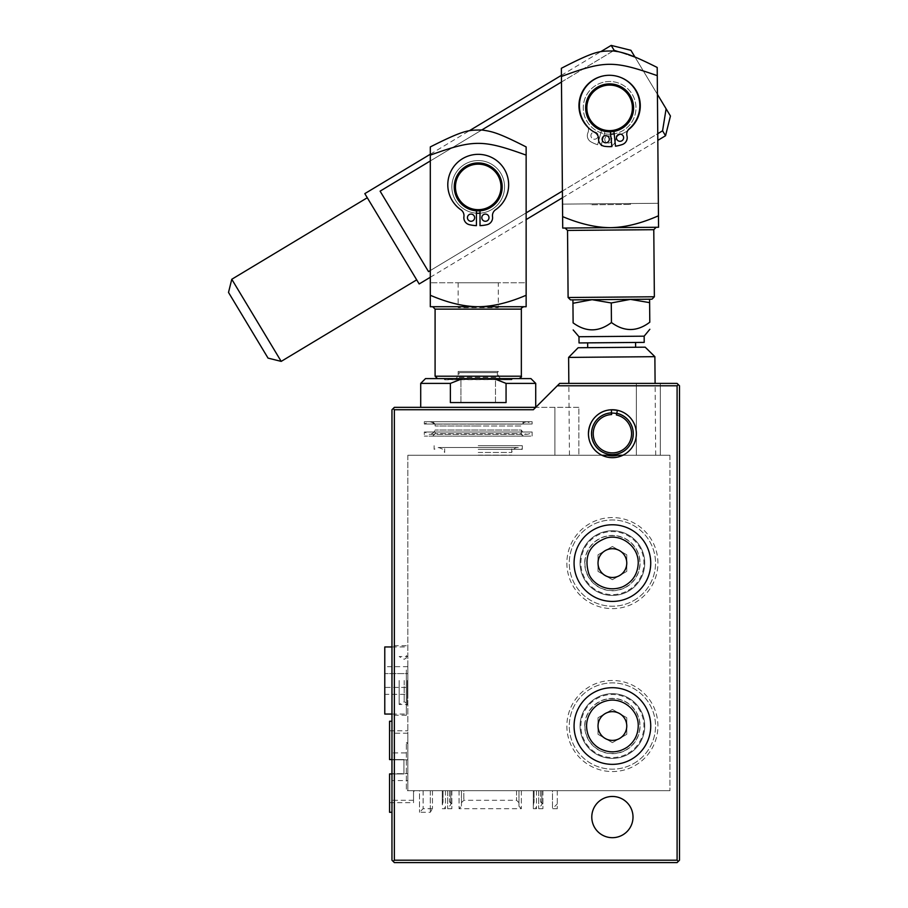 <?xml version="1.0" encoding="UTF-8"?>
<svg xmlns="http://www.w3.org/2000/svg" width="908" height="908" viewBox="0 0 908 908"><rect width="100%" height="100%" fill="white"/><g stroke="black" fill="none" stroke-linecap="round" stroke-linejoin="round"><path stroke-width="0.68" stroke-dasharray="4.54 3.41" d="M607.202 455.271L617.599 455.271M478.221 455.271L444.636 455.271L478.221 455.271M407.828 455.271L669.922 455.271L407.828 455.271L407.828 790.72L407.828 455.271M554.89 455.271L578.85 455.271L554.89 455.271L554.89 407.351L554.89 455.271M611.402 409.769A23.96 23.96 0 0 0 601.959 455.271C580.053 446.339 587.056 409.349 611.402 409.769C587.056 409.349 580.053 446.339 601.959 455.271A23.96 23.96 0 0 0 622.843 455.271L601.959 455.271A23.96 23.96 0 0 1 617.395 410.28A23.96 23.96 0 0 1 622.843 455.271A23.96 23.96 0 0 0 636.36 433.706A23.96 23.96 0 0 1 622.843 455.271C631.457 450.743 635.963 443.49 636.36 433.502C635.963 443.49 631.457 450.743 622.843 455.271A23.96 23.96 0 0 0 617.395 410.28A23.96 23.96 0 0 1 636.36 433.706A23.96 23.96 0 0 0 617.395 410.28C629.142 413.571 635.464 421.312 636.36 433.502C635.464 421.312 629.142 413.571 617.395 410.28A23.96 23.96 0 0 0 601.959 455.271A23.96 23.96 0 0 1 611.402 409.769L611.606 414.559A19.17 19.17 0 0 0 595.41 442.582A19.17 19.17 0 0 0 627.666 445.306A19.17 19.17 0 0 0 616.396 414.967L616.748 413.288A20.884 20.884 0 0 1 629.028 446.339A20.884 20.884 0 0 1 593.889 443.376A20.884 20.884 0 0 1 611.538 412.845M660.32 455.271L636.36 455.271L660.32 455.271L660.32 383.392L660.32 455.271M478.221 455.124L511.76 455.124L478.221 455.124M578.85 407.351L535.72 407.351L559.691 383.392L636.36 383.392L559.691 383.392L535.72 407.351L578.85 407.351L578.85 455.271L578.85 407.351M660.32 383.392L636.36 383.392L660.32 383.392M616.748 413.288L617.395 410.28M384.776 694.336L384.776 687.413L407.828 687.413L384.776 687.413L384.776 673.588L407.828 673.588L407.828 666.665L407.828 687.413L407.828 673.588L384.776 673.588L384.776 694.336L407.828 694.336L407.828 687.413L407.828 694.336M407.828 790.72L407.828 733.21L407.828 790.72L407.828 742.801L407.828 790.72L669.922 790.72L406.341 790.72L406.341 742.801L406.341 790.72L407.828 789.903L407.828 743.618L407.828 789.903M414.525 790.72L413.526 790.72L414.525 790.72L413.526 791.719L413.526 790.72L413.526 802.695L413.526 791.719M463.84 790.72L521.351 790.72L459.051 790.72L463.84 790.72L463.84 800.3L463.84 790.72M533.325 790.72L536.492 790.72L533.325 790.72C533.325 808.926 533.325 808.926 533.325 790.72L533.325 808.688L533.325 790.72M538.694 790.72L542.916 790.72L538.694 790.72L542.916 790.72L538.694 790.72L538.694 808.688L538.694 790.72M552.495 790.72L557.285 790.72L552.495 790.72L557.285 790.72L552.495 790.72L552.495 808.688L552.495 790.72M447.644 790.72L451.866 790.72L447.644 790.72L451.866 790.72L447.644 790.72L447.644 808.688L447.644 790.72M442.275 803.432L442.275 790.72L445.442 790.72L442.275 790.72C442.275 808.926 442.275 808.926 442.275 790.72L442.275 803.455M419.519 790.72L432.458 790.72L419.519 790.72L432.458 790.72L419.519 790.72L419.519 812.285L419.519 790.72M669.922 455.271L669.922 790.72L669.922 455.271M598.02 554.799L598.02 571.393L612.401 579.701L626.77 571.393L626.77 554.799L612.401 546.491L598.02 554.799L598.02 571.393L612.401 579.701L626.77 571.393L626.77 554.799L612.401 546.491L598.02 554.799M626.77 717.729L612.401 709.42L598.02 717.729L598.02 734.322L612.401 742.63L626.77 734.322L626.77 717.729L612.401 709.42L598.02 717.729L598.02 734.322L612.401 742.63L626.77 734.322L626.77 717.729M407.828 752.925L407.828 759.837L407.828 752.925L391.961 752.925L391.961 759.837L391.961 752.925M407.828 773.673L407.828 759.837L407.828 780.596L407.828 773.673L391.961 773.673L407.828 773.673M598.02 726.025A14.38 14.38 0 0 1 619.585 713.575A14.38 14.38 0 0 1 619.585 738.476A14.38 14.38 0 0 1 598.02 726.025M598.02 563.096A14.38 14.38 0 0 1 619.585 550.645A14.38 14.38 0 0 1 619.585 575.547A14.38 14.38 0 0 1 598.02 563.096M423.117 790.72L423.117 808.688L423.117 790.72M432.458 790.72L432.458 808.688L432.458 790.72M430.301 790.72L430.301 812.285L430.301 790.72M443.025 790.72L443.025 802.161L443.025 790.72M445.442 790.72L445.442 808.688L445.442 790.72M449.505 790.72L449.505 801.503L449.505 790.72M451.866 790.72L451.866 808.688L451.866 790.72M557.285 790.72L557.285 808.688L557.285 790.72M540.555 790.72L540.555 801.503L540.555 790.72M542.916 790.72L542.916 808.688L542.916 790.72M534.074 790.72L534.074 802.161L534.074 790.72M536.492 790.72L536.492 808.688L536.492 790.72M391.961 780.596L391.961 759.837L391.961 780.596L407.828 780.596M407.828 759.837L391.961 759.837L407.828 759.837M391.961 790.72L391.961 733.21L391.961 790.72M518.956 790.72L518.956 806.293L518.956 790.72M521.351 790.72L521.351 808.688L521.351 790.72M516.561 790.72L516.561 800.3L516.561 790.72M633.966 600.449A43.13 43.13 0 0 0 633.966 525.743A43.13 43.13 0 0 0 569.271 563.096A43.13 43.13 0 0 0 633.966 600.449A43.13 43.13 0 0 0 633.966 525.743A43.13 43.13 0 0 0 569.271 563.096A43.13 43.13 0 0 0 633.966 600.449M657.925 726.025A45.525 45.525 0 0 0 589.633 686.596A45.525 45.525 0 0 0 589.633 765.455A45.525 45.525 0 0 0 657.925 726.025A45.525 45.525 0 0 0 589.633 686.596A45.525 45.525 0 0 0 589.633 765.455A45.525 45.525 0 0 0 657.925 726.025M633.966 763.378A43.13 43.13 0 0 0 633.966 688.673A43.13 43.13 0 0 0 569.271 726.025A43.13 43.13 0 0 0 633.966 763.378A43.13 43.13 0 0 0 633.966 688.673A43.13 43.13 0 0 0 569.271 726.025A43.13 43.13 0 0 0 633.966 763.378M394.356 409.746L393.164 408.555L394.356 407.351L535.72 407.351L420.71 407.351L535.72 407.351L533.325 409.746L394.356 409.746L394.356 860.205L677.096 860.205L677.096 385.786L557.285 385.786L559.691 383.392L677.096 383.392L678.287 384.595L677.096 385.786M535.72 407.351L557.285 385.786M657.925 563.096A45.525 45.525 0 0 0 589.633 523.666A45.525 45.525 0 0 0 589.633 602.526A45.525 45.525 0 0 0 657.925 563.096A45.525 45.525 0 0 0 589.633 523.666A45.525 45.525 0 0 0 589.633 602.526A45.525 45.525 0 0 0 657.925 563.096M591.789 817.075A20.6 20.6 0 0 0 622.706 834.917A20.6 20.6 0 0 0 622.706 799.233A20.6 20.6 0 0 0 591.789 817.075M611.549 413.117A20.6 20.6 0 0 0 591.789 433.706A20.6 20.6 0 0 0 622.706 451.56A20.6 20.6 0 0 0 622.706 415.864A20.6 20.6 0 0 0 591.789 433.706A20.6 20.6 0 0 0 621.378 452.252A20.6 20.6 0 0 0 616.691 413.56M430.301 160.954L430.301 146.926L430.301 160.954L481.785 129.98L380.1 191.157L428.519 271.617L380.1 191.157L428.519 271.617L430.301 270.55L430.301 160.954L430.301 270.55L562.404 191.066L561.473 82.026L562.404 191.066L662.568 130.797L665.541 135.735M634.964 57.045L657.426 94.364L657.755 133.692L657.426 94.364L666.109 108.801L662.568 130.797M481.785 129.98C468.687 130.298 465.838 128.97 430.301 146.926L430.301 155.12C473.885 139.446 482.545 139.446 526.141 155.12L526.141 146.926C497.153 132.148 491.818 131.478 481.785 129.98L613.161 50.939L618.552 51.722L635.248 57.51L618.552 51.722C626.917 53.697 633.636 55.638 657.199 67.464L657.426 94.364L630.912 50.303M670.445 116.008L666.109 108.801M611.186 45.4L614.149 50.337L618.552 51.722M613.161 50.939L561.473 82.026L561.36 68.282C597.158 49.826 599.825 51.257 613.161 50.939L614.149 50.337M364.812 193.631L419.167 283.966M367.286 197.74L416.693 279.857L367.286 197.74M526.141 212.881L526.141 282.763L430.301 282.763L526.141 282.763L526.141 212.881L430.301 270.55L430.301 282.763L430.301 270.55M657.755 133.692L658.357 203.29L657.755 133.692L562.404 191.066L562.517 204.107L562.404 191.066M268.042 358.115L228.51 292.421M231.778 279.267L281.196 361.384M658.357 203.29L562.517 204.107L658.357 203.29M561.428 76.476C604.887 60.427 613.547 60.348 657.267 75.659L658.459 215.786C641.082 223.447 625.135 227.397 610.641 227.658C596.136 227.647 580.133 223.958 562.62 216.603L561.473 82.026M657.426 94.364L657.267 75.659M389.566 812.285L389.566 773.945L389.566 802.695L389.566 773.945L403.946 773.945L389.566 773.945L391.961 773.945L391.961 812.285L391.961 773.945L403.946 773.945L403.946 759.576L389.566 759.576L403.946 759.576L403.946 773.945L403.946 759.576L403.946 773.945L391.961 773.945L391.961 721.236L391.961 759.576L389.566 759.576L389.566 721.236M391.961 759.576L403.946 759.576L391.961 759.576L391.961 773.945M461.446 790.72L461.446 806.293L461.446 790.72M459.051 790.72L459.051 808.688L459.051 790.72M579.032 342.94L644.203 342.384M587.658 342.872L635.577 342.464L587.658 342.872M572.948 303.283L592.084 299.697L572.914 299.867L573.118 322.862C585.978 332.283 598.758 332.169 611.447 322.533C624.307 331.953 637.087 331.84 649.788 322.215L649.583 299.209L592.084 299.697L649.583 299.209M592.084 299.697L611.277 302.966L630.424 299.379L649.617 302.636M644.158 336.176L578.986 336.732M611.277 302.966L611.447 322.533M591.267 203.857L629.607 203.54L591.267 203.857L590.37 204.777L630.515 204.425L590.37 204.777L590.37 203.869L630.504 203.528L590.37 203.869M587.703 347.662L635.623 347.253L587.703 347.662M654.872 356.674L568.612 357.411M578.124 347.741L645.202 347.174M597.975 136.575A3.598 3.598 0 0 1 591.948 138.141A3.598 3.598 0 0 1 593.605 132.137A3.598 3.598 0 0 1 597.975 136.575A3.598 3.598 0 0 0 593.605 132.137A3.598 3.598 0 0 0 591.948 138.141A3.598 3.598 0 0 0 597.975 136.575M611.833 140.388A3.598 3.598 0 0 1 605.806 141.954A3.598 3.598 0 0 1 607.463 135.962A3.598 3.598 0 0 1 611.833 140.388A3.598 3.598 0 0 0 607.463 135.962A3.598 3.598 0 0 0 605.806 141.954A3.598 3.598 0 0 0 611.833 140.388M601.051 145.689L604.365 133.692A26.355 26.355 0 0 1 600.892 132.738L597.589 144.735A38.783 38.783 0 0 1 591.074 141.932A7.185 7.185 0 0 1 587.919 132.761A7.185 7.185 0 0 0 586.84 125.293A30.429 30.429 0 0 1 593.605 80.267A30.429 30.429 0 0 1 637.507 92.366A30.429 30.429 0 0 1 620.255 134.498A7.185 7.185 0 0 0 615.499 140.365A7.185 7.185 0 0 1 608.088 146.619A38.783 38.783 0 0 1 601.051 145.689L605 131.376A23.96 23.96 0 0 0 632.649 101.242A23.96 23.96 0 0 0 593.23 90.38A23.96 23.96 0 0 0 601.539 130.423A23.96 23.96 0 0 1 612.219 84.047A23.96 23.96 0 0 1 633.58 107.655A23.96 23.96 0 0 1 601.686 130.468A23.96 23.96 0 0 1 601.539 130.423L600.892 132.738A26.355 26.355 0 0 1 591.551 88.678A26.355 26.355 0 0 1 634.964 100.64A26.355 26.355 0 0 1 604.365 133.692L605 131.376A23.96 23.96 0 0 1 601.539 130.423L597.589 144.735A38.783 38.783 0 0 1 591.074 141.932A7.185 7.185 0 0 1 587.919 132.761A7.185 7.185 0 0 0 586.84 125.293A30.429 30.429 0 0 1 593.605 80.267A30.429 30.429 0 0 1 637.507 92.366A30.429 30.429 0 0 1 620.255 134.498A7.185 7.185 0 0 0 615.499 140.365A7.185 7.185 0 0 1 608.088 146.619A38.783 38.783 0 0 1 601.051 145.689M609.291 138.845A3.598 3.598 0 0 0 603.604 136.314A3.598 3.598 0 0 0 604.263 142.499A3.598 3.598 0 0 0 609.291 138.845M623.592 137.324A3.598 3.598 0 0 0 617.905 134.793A3.598 3.598 0 0 0 618.552 140.99A3.598 3.598 0 0 0 623.592 137.324M651.989 299.186L570.519 299.89M562.62 216.603L562.722 228.067L656.166 227.272L565.116 228.044L658.561 227.25L658.459 215.786M615.499 146.199L613.933 131.433A23.96 23.96 0 0 0 633.398 104.908A23.96 23.96 0 0 0 608.042 83.956A23.96 23.96 0 0 0 585.66 108.063A23.96 23.96 0 0 0 613.763 131.456A23.96 23.96 0 0 0 633.409 105.022A23.96 23.96 0 0 0 608.088 83.945A23.96 23.96 0 0 0 585.66 108.063A23.96 23.96 0 0 0 613.933 131.433L613.831 130.48A23.006 23.006 0 0 0 627.848 93.842A23.006 23.006 0 0 0 588.838 97.985A23.006 23.006 0 0 0 610.255 130.854L611.924 146.585A38.783 38.783 0 0 1 604.83 146.347A7.185 7.185 0 0 1 598.531 138.969A7.185 7.185 0 0 0 594.797 132.42A30.429 30.429 0 0 1 584.616 88.042A30.429 30.429 0 0 1 629.891 83.23A30.429 30.429 0 0 1 629.267 128.754A7.185 7.185 0 0 0 626.985 135.95A7.185 7.185 0 0 1 622.377 144.486A38.783 38.783 0 0 1 615.499 146.199M610.607 134.202A26.355 26.355 0 0 1 585.774 96.623A26.355 26.355 0 0 1 630.561 91.867A26.355 26.355 0 0 1 614.183 133.817M613.933 131.433L613.831 130.48A23.006 23.006 0 0 1 610.255 130.854L610.358 131.808M613.831 130.48A23.006 23.006 0 0 1 600.948 86.555A23.006 23.006 0 0 1 631.684 101.39A23.006 23.006 0 0 1 613.831 130.48M601.788 129.492A23.006 23.006 0 0 1 593.9 91.061A23.006 23.006 0 0 1 631.718 101.492A23.006 23.006 0 0 1 601.788 129.492A23.006 23.006 0 0 0 629.936 97.077A23.006 23.006 0 0 0 592.254 92.775A23.006 23.006 0 0 0 601.788 129.492M588.452 119.096A23.96 23.96 0 0 1 610.471 83.911A23.96 23.96 0 0 1 629.925 120.571A23.96 23.96 0 0 1 588.452 119.096M629.721 97.19A22.757 22.757 0 0 0 590.325 95.783A22.757 22.757 0 0 0 608.803 130.604A22.757 22.757 0 0 0 629.721 97.19M630.776 96.634A23.96 23.96 0 0 1 608.757 131.808A23.96 23.96 0 0 1 589.303 95.147A23.96 23.96 0 0 1 630.776 96.634A23.96 23.96 0 0 0 589.303 95.147A23.96 23.96 0 0 0 608.757 131.808A23.96 23.96 0 0 0 630.776 96.634M407.828 666.665L384.776 666.665M384.776 714.051L384.776 646.961M406.341 669.956L406.341 714.051L406.341 669.956M650.73 563.096A38.34 38.34 0 0 1 593.23 596.295A38.34 38.34 0 0 1 593.23 529.897A38.34 38.34 0 0 1 650.73 563.096A38.34 38.34 0 0 0 593.23 529.897A38.34 38.34 0 0 0 593.23 596.295A38.34 38.34 0 0 0 650.73 563.096A38.34 38.34 0 0 1 593.23 596.295A38.34 38.34 0 0 1 593.23 529.897A38.34 38.34 0 0 1 650.73 563.096M650.73 726.025A38.34 38.34 0 0 1 593.23 759.224A38.34 38.34 0 0 1 593.23 692.827A38.34 38.34 0 0 1 650.73 726.025A38.34 38.34 0 0 0 593.23 692.827A38.34 38.34 0 0 0 593.23 759.224A38.34 38.34 0 0 0 650.73 726.025A38.34 38.34 0 0 1 593.23 759.224A38.34 38.34 0 0 1 593.23 692.827A38.34 38.34 0 0 1 650.73 726.025M489.003 217.693A3.598 3.598 0 0 1 483.612 220.803A3.598 3.598 0 0 1 483.612 214.572A3.598 3.598 0 0 1 489.003 217.693A3.598 3.598 0 0 0 483.612 214.572A3.598 3.598 0 0 0 483.612 220.803A3.598 3.598 0 0 0 489.003 217.693A3.598 3.598 0 0 0 483.612 214.572A3.598 3.598 0 0 0 483.612 220.803A3.598 3.598 0 0 0 489.003 217.693M474.623 217.693A3.598 3.598 0 0 1 469.232 220.803A3.598 3.598 0 0 1 469.232 214.572A3.598 3.598 0 0 1 474.623 217.693A3.598 3.598 0 0 0 469.232 214.572A3.598 3.598 0 0 0 469.232 220.803A3.598 3.598 0 0 0 474.623 217.693A3.598 3.598 0 0 0 469.232 214.572A3.598 3.598 0 0 0 469.232 220.803A3.598 3.598 0 0 0 474.623 217.693M463.92 216.683A7.185 7.185 0 0 0 469.402 224.685A7.185 7.185 0 0 1 463.92 216.683A7.185 7.185 0 0 0 460.889 209.771A7.185 7.185 0 0 1 463.92 216.683A7.185 7.185 0 0 0 460.889 209.771A30.429 30.429 0 0 1 455.453 164.575A30.429 30.429 0 0 1 500.989 164.575A30.429 30.429 0 0 1 495.552 209.771A30.429 30.429 0 0 0 500.989 164.575A30.429 30.429 0 0 0 455.453 164.575A30.429 30.429 0 0 0 460.889 209.771A30.429 30.429 0 0 1 455.453 164.575A30.429 30.429 0 0 1 500.989 164.575A30.429 30.429 0 0 1 495.552 209.771A7.185 7.185 0 0 0 492.522 216.683A7.185 7.185 0 0 1 495.552 209.771A7.185 7.185 0 0 0 492.522 216.683A7.185 7.185 0 0 1 487.04 224.685A7.185 7.185 0 0 0 492.522 216.683A7.185 7.185 0 0 1 487.04 224.685A38.783 38.783 0 0 1 480.014 225.661A38.783 38.783 0 0 0 487.04 224.685A38.783 38.783 0 0 1 480.014 225.661L480.014 209.85A23.006 23.006 0 0 0 497.834 174.904A23.006 23.006 0 0 0 458.608 174.904A23.006 23.006 0 0 0 476.428 209.85L476.428 213.21A26.355 26.355 0 0 1 455.759 173.122A26.355 26.355 0 0 1 500.773 173.28A26.355 26.355 0 0 1 480.014 213.21L480.014 209.85A23.006 23.006 0 0 0 499.922 179.285A23.006 23.006 0 0 0 465.259 167.912A23.006 23.006 0 0 0 480.014 209.85A23.006 23.006 0 0 1 458.608 174.904A23.006 23.006 0 0 1 497.834 174.904A23.006 23.006 0 0 1 476.428 209.85L476.428 225.661A38.783 38.783 0 0 1 469.402 224.685A38.783 38.783 0 0 0 476.428 225.661A38.783 38.783 0 0 1 469.402 224.685A7.185 7.185 0 0 1 463.92 216.683M476.428 210.815A23.96 23.96 0 0 1 454.261 186.923A23.96 23.96 0 0 1 477.676 162.963A23.96 23.96 0 0 1 502.158 185.834A23.96 23.96 0 0 1 476.428 210.815A23.96 23.96 0 0 0 502.181 186.923A23.96 23.96 0 0 0 478.822 162.963A23.96 23.96 0 0 0 454.295 185.72A23.96 23.96 0 0 0 476.428 210.815A23.96 23.96 0 0 1 457.78 174.427A23.96 23.96 0 0 1 498.662 174.427A23.96 23.96 0 0 1 476.428 210.815L476.428 213.21A26.355 26.355 0 0 0 480.014 213.21L480.014 210.815A23.96 23.96 0 0 1 457.78 174.427A23.96 23.96 0 0 1 498.662 174.427A23.96 23.96 0 0 1 480.014 210.815M526.141 295.259C508.696 302.761 492.726 306.586 478.221 306.722C463.716 306.586 447.746 302.761 430.301 295.259L430.301 306.722L526.141 306.722L526.141 155.12M430.301 155.12L430.301 295.259M480.014 213.21A26.355 26.355 0 0 0 500.739 173.224A26.355 26.355 0 0 0 455.702 173.224A26.355 26.355 0 0 0 476.428 213.21M463.352 204.152A22.757 22.757 0 0 0 500.58 191.179A22.757 22.757 0 0 0 470.73 165.426A22.757 22.757 0 0 0 463.352 204.152M462.569 205.06A23.96 23.96 0 0 1 470.333 164.291A23.96 23.96 0 0 1 501.761 191.406A23.96 23.96 0 0 1 462.569 205.06A23.96 23.96 0 0 0 501.761 191.406A23.96 23.96 0 0 0 470.333 164.291A23.96 23.96 0 0 0 462.569 205.06M493.873 168.774A23.96 23.96 0 0 1 486.109 209.544A23.96 23.96 0 0 1 454.681 182.429A23.96 23.96 0 0 1 493.873 168.774M493.248 169.501A23.006 23.006 0 0 1 476.428 209.85A23.006 23.006 0 0 1 456.985 178.07A23.006 23.006 0 0 1 493.248 169.501M493.929 378.602L462.512 378.602L450.379 383.392L450.379 402.562L506.062 402.562L506.062 383.392L493.929 378.602L530.93 378.602M425.511 378.602L462.512 378.602M478.221 378.602L518.956 378.602L478.221 378.602M535.72 383.392L506.062 383.392M450.379 383.392L420.71 383.392M450.379 402.562L506.062 402.562L450.379 402.562M406.341 680.501L406.341 715.243L406.307 680.501M391.961 680.501L391.961 715.243L391.961 680.501M622.843 455.271A23.96 23.96 0 0 0 631.117 418.758A23.96 23.96 0 0 0 593.673 418.758A23.96 23.96 0 0 0 601.959 455.271M393.164 408.555L391.961 409.746L391.961 860.205L394.356 862.6L677.096 862.6L678.287 861.397L677.096 860.205M394.356 860.205L393.164 861.397M678.287 861.397L679.49 860.205L679.49 385.786L678.287 384.595M498.288 282.763L458.154 282.763L498.288 282.763L498.288 307.619L458.154 307.619L498.288 307.619L497.391 306.722L459.051 306.722L497.391 306.722M455.759 378.602L500.683 378.602L455.759 378.602L458.154 376.207L498.288 376.207L458.154 376.207L458.154 371.451L498.288 371.451L458.154 371.451L459.051 372.609L497.391 372.609L459.051 372.609L459.051 377.399L497.391 377.399L459.051 377.399L457.859 378.602M500.683 378.602L498.288 376.207L498.288 371.451L497.391 372.609L497.391 377.399L498.583 378.602M445.873 378.602L493.044 378.602L445.873 378.602L444.682 379.794L511.76 379.555L444.682 379.555L443.717 378.602L512.725 378.602L443.717 378.602M495.496 402.562L495.496 379.794L495.496 402.562L460.946 402.562L495.496 402.562L460.946 402.562L460.946 379.794L460.946 402.562L495.496 402.562M495.496 379.794L511.76 379.794L495.496 379.794L493.044 378.602L510.568 378.602L493.044 378.602L495.496 379.794M460.946 379.794L463.398 378.602L460.946 379.794M478.221 445.692L522.304 445.692L478.221 445.692M478.221 449.324L522.304 449.324L478.221 449.324M478.221 452.456L511.76 452.456L478.221 452.456M532.133 421.732L424.308 421.732L532.133 421.732L532.133 424.013L424.308 424.013L532.133 424.013L527.287 421.732L429.155 421.732L527.287 421.732C524.404 421.88 522.429 423.298 521.351 425.988L478.221 425.988L521.351 425.988L521.351 424.127L435.091 424.127L521.351 424.127L523.746 421.732M478.221 425.988L435.091 425.988L478.221 425.988M523.746 436.101L432.696 436.101L523.746 436.101C521.623 435.011 520.829 434.217 521.351 433.706L435.091 433.706L521.351 433.706L521.351 430.029L435.091 430.029L521.351 430.029C524.177 434.853 527.775 435.511 532.133 432.004L424.308 432.004L532.133 432.004L532.133 436.101L424.308 436.101L532.133 436.101M407.34 680.501L407.34 704.46L407.34 680.501M399.157 680.501L399.157 704.46L399.157 680.501M644.748 563.096A32.348 32.348 0 0 0 596.227 535.084A32.348 32.348 0 0 0 596.227 591.108A32.348 32.348 0 0 0 644.748 563.096A32.348 32.348 0 0 1 596.227 591.108A32.348 32.348 0 0 1 596.227 535.084A32.348 32.348 0 0 1 644.748 563.096M628.166 590.393A31.519 31.519 0 0 0 628.166 535.799A31.519 31.519 0 0 0 580.87 563.096A31.519 31.519 0 0 0 628.166 590.393M584.922 563.096A27.478 27.478 0 0 0 626.134 586.897A27.478 27.478 0 0 0 626.134 539.295A27.478 27.478 0 0 0 584.922 563.096M644.748 726.025A32.348 32.348 0 0 0 596.227 698.014A32.348 32.348 0 0 0 596.227 754.037A32.348 32.348 0 0 0 644.748 726.025A32.348 32.348 0 0 1 596.227 754.037A32.348 32.348 0 0 1 596.227 698.014A32.348 32.348 0 0 1 644.748 726.025M628.166 753.322A31.519 31.519 0 0 0 628.166 698.729A31.519 31.519 0 0 0 580.87 726.025A31.519 31.519 0 0 0 628.166 753.322M584.922 726.025A27.478 27.478 0 0 0 626.134 749.826A27.478 27.478 0 0 0 626.134 702.225A27.478 27.478 0 0 0 584.922 726.025M636.36 383.392L636.36 455.271L636.36 383.392M653.783 229.69L567.534 230.428M568.102 297.506L654.362 296.768M521.351 309.117L435.091 309.117M435.091 376.207L521.351 376.207M404.174 680.501L404.174 701.702L404.174 680.501M626.236 587.067A27.683 27.683 0 0 0 626.236 539.125A27.683 27.683 0 0 0 584.718 563.096A27.683 27.683 0 0 0 626.236 587.067M626.236 749.997A27.683 27.683 0 0 0 626.236 702.054A27.683 27.683 0 0 0 584.718 726.025A27.683 27.683 0 0 0 626.236 749.997M432.458 808.688L423.117 808.688L419.519 812.285L430.301 812.285L432.458 808.688M442.275 808.688L445.442 808.688L442.275 804.567L443.025 802.161L442.275 803.898M451.866 803.898L449.505 801.503L450.811 804.567L450.811 790.72L450.811 804.567L447.644 808.688L451.866 808.688M557.285 808.688L552.495 808.688L557.285 803.898M542.916 803.898L540.555 801.503L541.86 804.567L541.86 790.72L541.86 804.567L538.694 808.688L542.916 808.688M533.325 808.688L536.492 808.688L533.325 804.567L534.074 802.161L533.325 803.898M407.828 733.21L391.961 733.21M413.526 800.3L391.961 800.3M518.956 806.293L521.351 808.688L459.051 808.688L461.446 806.293M461.446 802.695L463.84 800.3L516.561 800.3L518.956 802.695M430.301 277.269L526.141 219.6M562.461 197.751L657.812 140.377M430.301 154.235L469.322 130.752M561.416 75.341L600.767 51.665M389.566 802.695L413.526 802.695M389.566 730.815L407.828 730.815M629.607 203.54L630.515 204.425L630.504 203.528M655.712 455.271L655.099 383.392M569.452 455.271L568.839 383.392M391.961 714.051L406.341 714.051M391.961 646.961L406.341 646.961M406.341 645.758L391.961 645.758M406.341 715.243L391.961 715.243M458.154 282.763L458.154 307.619L459.051 306.722M407.828 742.801L406.341 742.801L407.828 743.618M512.725 378.602L511.76 379.794L510.568 378.602M434.137 445.692L434.137 449.324L438.541 447.508L517.9 447.508L438.541 447.508C446.827 450.368 443.206 451.14 444.682 452.456L444.682 445.692M522.304 445.692L522.304 449.324L517.9 447.508C514.7 447.723 512.657 449.369 511.76 452.456L511.76 445.692M424.308 421.732L424.308 424.013L429.155 421.732C432.038 421.88 434.013 423.298 435.091 425.988L435.091 424.127L432.696 421.732M432.696 436.101L435.091 433.706L435.091 430.029C434.013 432.719 432.038 434.137 429.155 434.285L527.287 434.285L429.155 434.285L424.308 432.004L424.308 436.101M406.341 656.541L406.307 658.073L404.174 659.299L399.157 656.541L407.34 656.541L406.341 655.542M406.341 704.46L406.307 702.928L404.174 701.702L399.157 704.46L407.34 704.46L406.341 705.459"/><path stroke-width="1.36" d="M601.959 455.271L607.202 455.271A22.178 22.178 0 0 0 617.599 455.271L622.843 455.271M617.395 410.28L616.748 413.288A20.884 20.884 0 0 1 629.028 446.339A20.884 20.884 0 0 1 593.889 443.376A20.884 20.884 0 0 1 611.538 412.845L611.402 409.769L617.395 410.28L611.402 409.769M430.301 270.55L428.519 271.617L380.1 191.157L430.301 160.954M526.141 295.259L526.141 306.722L478.221 306.722C492.726 306.586 508.696 302.761 526.141 295.259L526.141 146.926C497.153 132.148 491.818 131.478 481.785 129.98L561.473 82.026M526.141 212.881L562.404 191.066M658.459 215.786L658.561 227.25L610.641 227.658C625.135 227.397 641.082 223.447 658.459 215.786L657.199 67.464C633.636 55.638 626.917 53.697 618.552 51.722L613.161 50.939L614.149 50.337L611.186 45.4L630.912 50.303L634.964 57.045M618.552 51.722L614.149 50.337M657.755 133.692L662.568 130.797L666.109 108.801L657.426 94.364M666.109 108.801L670.445 116.008L665.541 135.735L662.568 130.797M430.301 277.269L419.167 283.966L364.812 193.631L430.301 154.235M228.51 292.421L268.042 358.115L281.196 361.384L231.778 279.267L228.51 292.421M367.286 197.74L231.778 279.267M613.161 50.939C599.825 51.257 597.158 49.826 561.36 68.282L562.62 216.603C580.133 223.958 596.136 227.647 610.641 227.658L562.722 228.067L562.62 216.603M481.785 129.98C468.687 130.298 465.838 128.97 430.301 146.926L430.301 295.259C447.746 302.761 463.716 306.586 478.221 306.722L430.301 306.722L430.301 295.259M391.961 773.945L389.566 773.945L389.566 812.285L391.961 812.285M391.961 759.576L389.566 759.576L389.566 721.236L391.961 721.236M644.158 336.176L644.203 342.384L579.032 342.94L578.986 336.732L644.158 336.176L649.844 329.275M592.084 299.697L572.948 303.283L572.914 299.867L592.084 299.697L611.277 302.966L611.447 322.533C624.307 331.953 637.087 331.84 649.788 322.215C649.867 331.738 649.867 331.738 649.788 322.215C649.867 331.738 649.867 331.738 649.788 322.215L649.617 302.636L630.424 299.379L611.277 302.966M649.583 299.209L649.617 302.636M572.948 303.283L573.118 322.862C573.198 332.385 573.198 332.385 573.118 322.862C573.198 332.385 573.198 332.385 573.118 322.862C585.978 332.283 598.758 332.169 611.447 322.533M587.703 347.662L587.658 342.872M611.742 357.037L654.872 356.674L645.202 347.174L578.124 347.741L568.612 357.411L611.742 357.037M568.102 297.506L570.519 299.89L651.989 299.186L654.362 296.768L568.102 297.506L567.534 230.428L653.783 229.69L656.166 227.272M657.267 75.659C613.547 60.348 604.887 60.427 561.428 76.476M610.607 134.202A26.355 26.355 0 0 0 614.183 133.817M623.592 137.324A3.598 3.598 0 0 1 618.552 140.99A3.598 3.598 0 0 1 617.905 134.793A3.598 3.598 0 0 1 623.592 137.324M609.291 138.845A3.598 3.598 0 0 1 604.263 142.499A3.598 3.598 0 0 1 603.604 136.314A3.598 3.598 0 0 1 609.291 138.845M610.358 131.808L611.924 146.585A38.783 38.783 0 0 1 604.83 146.347A7.185 7.185 0 0 1 598.531 138.969A7.185 7.185 0 0 0 594.797 132.42A30.429 30.429 0 0 1 584.616 88.042A30.429 30.429 0 0 1 629.891 83.23A30.429 30.429 0 0 1 629.267 128.754A7.185 7.185 0 0 0 626.985 135.95A7.185 7.185 0 0 1 622.377 144.486A38.783 38.783 0 0 1 615.499 146.199L613.933 131.433M589.508 118.528A22.757 22.757 0 0 1 610.426 85.114A22.757 22.757 0 0 1 628.915 119.935A22.757 22.757 0 0 1 589.508 118.528M588.452 119.096A23.96 23.96 0 0 0 629.925 120.571A23.96 23.96 0 0 0 610.471 83.911A23.96 23.96 0 0 0 588.452 119.096M616.748 413.288L616.396 414.967A19.17 19.17 0 0 1 627.666 445.306A19.17 19.17 0 0 1 595.41 442.582A19.17 19.17 0 0 1 611.606 414.559L611.538 412.845M636.36 433.706A23.96 23.96 0 0 1 600.415 454.465A23.96 23.96 0 0 1 600.415 412.958A23.96 23.96 0 0 1 636.36 433.706M391.961 646.961L384.776 646.961L384.776 714.051L391.961 714.051M489.003 217.693A3.598 3.598 0 0 1 483.612 220.803A3.598 3.598 0 0 1 483.612 214.572A3.598 3.598 0 0 1 489.003 217.693M474.623 217.693A3.598 3.598 0 0 1 469.232 220.803A3.598 3.598 0 0 1 469.232 214.572A3.598 3.598 0 0 1 474.623 217.693M476.428 210.815L476.428 225.661A38.783 38.783 0 0 1 469.402 224.685A7.185 7.185 0 0 1 463.92 216.683A7.185 7.185 0 0 0 460.889 209.771A30.429 30.429 0 0 1 455.453 164.575A30.429 30.429 0 0 1 500.989 164.575A30.429 30.429 0 0 1 495.552 209.771A7.185 7.185 0 0 0 492.522 216.683A7.185 7.185 0 0 1 487.04 224.685A38.783 38.783 0 0 1 480.014 225.661L480.014 210.815M493.089 169.683A22.757 22.757 0 0 1 485.712 208.409A22.757 22.757 0 0 1 455.861 182.656A22.757 22.757 0 0 1 493.089 169.683M493.873 168.774A23.96 23.96 0 0 0 454.681 182.429A23.96 23.96 0 0 0 486.109 209.544A23.96 23.96 0 0 0 493.873 168.774M462.512 378.602L425.511 378.602L420.71 383.392L450.379 383.392L462.512 378.602L493.929 378.602L506.062 383.392L535.72 383.392L535.72 407.351L394.356 407.351L393.164 408.555L394.356 409.746L533.325 409.746L557.285 385.786L677.096 385.786L677.096 860.205L394.356 860.205L394.356 409.746M535.72 383.392L530.93 378.602L493.929 378.602M506.062 383.392L506.062 402.562L450.379 402.562L450.379 383.392M616.691 413.56A20.6 20.6 0 0 0 611.549 413.117M394.356 860.205L393.164 861.397L391.961 860.205L391.961 409.746L393.164 408.555M591.789 817.075A20.6 20.6 0 0 1 622.706 799.233A20.6 20.6 0 0 1 622.706 834.917A20.6 20.6 0 0 1 591.789 817.075M650.73 726.025A38.34 38.34 0 0 1 593.23 759.224A38.34 38.34 0 0 1 593.23 692.827A38.34 38.34 0 0 1 650.73 726.025M650.73 563.096A38.34 38.34 0 0 1 593.23 596.295A38.34 38.34 0 0 1 593.23 529.897A38.34 38.34 0 0 1 650.73 563.096M677.096 385.786L678.287 384.595L677.096 383.392L559.691 383.392L557.285 385.786M678.287 384.595L679.49 385.786L679.49 860.205L677.096 862.6L394.356 862.6L393.164 861.397M677.096 860.205L678.287 861.397M598.02 726.025A14.38 14.38 0 0 1 619.585 713.575A14.38 14.38 0 0 1 619.585 738.476A14.38 14.38 0 0 1 598.02 726.025M598.02 563.096A14.38 14.38 0 0 1 619.585 550.645A14.38 14.38 0 0 1 619.585 575.547A14.38 14.38 0 0 1 598.02 563.096M526.141 155.12C482.545 139.446 473.885 139.446 430.301 155.12M476.428 213.21A26.355 26.355 0 0 0 480.014 213.21M521.351 309.117L521.351 376.207L435.091 376.207L435.091 309.117L521.351 309.117C520.84 308.584 521.646 307.778 523.746 306.722M526.141 219.6L562.461 197.751M657.812 140.377L665.541 135.735M469.322 130.752L561.416 75.341M600.767 51.665L611.186 45.4M416.693 279.857L281.196 361.384M578.986 336.732L573.175 329.933M635.623 347.253L635.577 342.464M655.099 383.392L654.872 356.674M568.839 383.392L568.612 357.411M567.534 230.428L565.116 228.044M654.362 296.768L653.783 229.69M638.233 563.096C638.653 546.673 621.685 533.87 606.76 537.888C589.723 544.096 583.696 555.912 588.69 573.357C591.732 582.845 606.306 593.253 622.661 586.806C632.558 581.994 637.745 574.094 638.233 563.096M638.233 726.025C638.812 709.772 621.571 696.402 605.976 701.01C600.29 702.52 595.637 705.584 591.993 710.192C586.5 717.729 585.195 725.923 588.1 734.776C590.359 740.849 594.309 745.479 599.95 748.657C609.495 753.413 618.711 752.834 627.576 746.921C634.465 741.654 638.018 734.685 638.233 726.025M420.71 407.351L420.71 383.392M435.091 309.117L432.696 306.722M521.351 376.207C521.873 376.707 521.067 377.501 518.956 378.602M435.091 376.207L437.486 378.602"/></g></svg>
